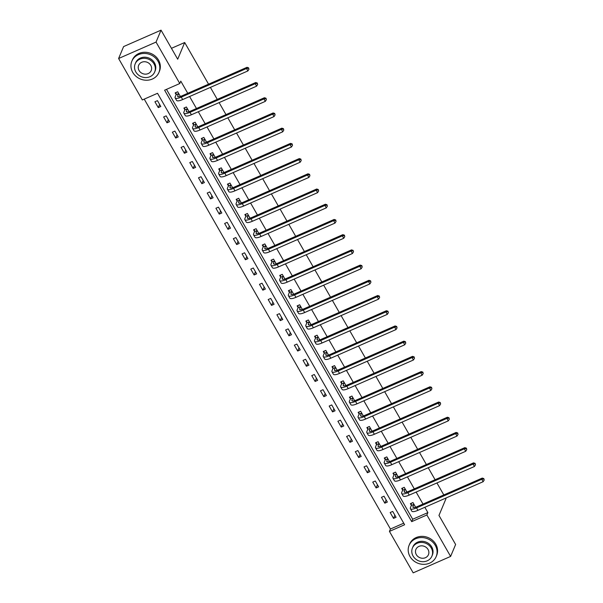 <?xml version="1.0" encoding="UTF-8"?>
<svg xmlns="http://www.w3.org/2000/svg" width="603" height="603" viewBox="0 0 603 603"><rect width="100%" height="100%" fill="white"/><g stroke="black" fill="none" stroke-linecap="round" stroke-linejoin="round"><path stroke-width="0.9" d="M413.176 572.85L389.44 531.401L404.621 524.746L157.526 93.292L142.346 99.955L118.61 58.506L156.049 42.082L179.784 83.531L164.611 90.186L411.698 521.633L426.879 514.977L450.614 556.426L413.176 572.85M144.238 99.126L390.435 529.019L389.44 531.401M156.049 42.082L161.046 30.15L123.607 46.574L118.61 58.506M161.046 30.15L177.697 59.215L184.691 42.511L171.456 48.315M184.691 42.511L208.555 84.171M210.394 87.39L217.268 99.389M219.108 102.6L225.982 114.6M227.821 117.819L234.695 129.818M236.534 133.029L243.408 145.029M245.248 148.248L252.122 160.24M253.961 163.458L260.835 175.458M262.674 178.676L269.541 190.669M271.388 193.887L278.254 205.887M280.101 209.098L286.968 221.097M288.814 224.316L295.681 236.308M297.528 239.527L304.394 251.526M306.241 254.745L313.108 266.737M314.954 269.956L321.821 281.955M323.668 285.166L330.534 297.166M332.381 300.384L339.248 312.384M341.094 315.595L347.961 327.595M349.8 330.813L356.675 342.805M358.514 346.024L365.388 358.024M367.227 361.235L374.101 373.234M375.94 376.453L382.815 388.453M384.654 391.664L391.528 403.663M393.367 406.882L400.241 418.874M402.08 422.092L408.955 434.092M410.794 437.311L417.668 449.303M419.507 452.521L426.381 464.521M428.22 467.732L435.095 479.732M436.934 482.95L443.808 494.942M445.647 498.161L445.971 498.726L438.969 515.429L455.619 544.494L450.614 556.426M390.435 529.019L403.724 523.185M396.058 517.276L392.711 511.427L390.179 512.535L393.533 518.384L396.058 517.276M387.345 502.065L383.998 496.209L381.465 497.317L384.82 503.173L387.345 502.065M378.631 486.847L375.285 480.998L372.752 482.106L376.106 487.955L378.631 486.847M369.918 471.636L366.571 465.78L364.039 466.895L367.393 472.744L369.918 471.636M361.205 456.418L357.858 450.569L355.325 451.677L358.679 457.534L361.205 456.418M352.491 441.208L349.145 435.358L346.612 436.466L349.966 442.316L352.491 441.208M343.785 425.989L340.431 420.14L337.899 421.248L341.253 427.105L343.785 425.989M335.072 410.779L331.718 404.93L329.185 406.038L332.539 411.887L335.072 410.779M326.359 395.568L323.004 389.711L320.472 390.827L323.826 396.676L326.359 395.568M317.645 380.35L314.291 374.501L311.759 375.609L315.113 381.458L317.645 380.35M308.932 365.139L305.578 359.29L303.045 360.398L306.399 366.247L308.932 365.139M300.219 349.921L296.864 344.072L294.339 345.18L297.686 351.036L300.219 349.921M291.505 334.71L288.151 328.861L285.626 329.969L288.973 335.818L291.505 334.71M282.792 319.5L279.438 313.643L276.913 314.758L280.259 320.608L282.792 319.5M274.079 304.281L270.724 298.432L268.199 299.54L271.546 305.389L274.079 304.281M265.365 289.071L262.011 283.214L259.486 284.33L262.833 290.179L265.365 289.071M256.652 273.852L253.298 268.003L250.773 269.111L254.119 274.968L256.652 273.852M247.939 258.642L244.584 252.793L242.059 253.901L245.406 259.75L247.939 258.642M239.225 243.431L235.871 237.574L233.346 238.682L236.693 244.539L239.225 243.431M230.512 228.213L227.158 222.364L224.633 223.472L227.979 229.321L230.512 228.213M221.798 213.002L218.452 207.146L215.919 208.261L219.266 214.11L221.798 213.002M213.085 197.784L209.738 191.935L207.206 193.043L210.56 198.9L213.085 197.784M204.372 182.573L201.025 176.724L198.493 177.832L201.847 183.681L204.372 182.573M195.658 167.355L192.312 161.506L189.779 162.614L193.133 168.471L195.658 167.355M186.945 152.144L183.598 146.295L181.066 147.403L184.42 153.252L186.945 152.144M178.232 136.934L174.885 131.077L172.352 132.193L175.707 138.042L178.232 136.934M169.518 121.716L166.172 115.866L163.639 116.974L166.993 122.824L169.518 121.716M160.805 106.505L157.458 100.648L154.926 101.764L158.28 107.613L160.805 106.505M166.496 89.357L412.701 519.251L427.881 512.588L424.844 507.289M423.005 504.07L416.13 492.078M414.291 488.86L407.417 476.86M405.578 473.649L398.704 461.649M396.864 458.431L389.99 446.431M388.151 443.22L381.277 431.22M379.438 428.002L372.564 416.01M370.724 412.791L363.85 400.791M362.011 397.573L355.137 385.581M353.298 382.362L346.424 370.363M344.584 367.152L337.718 355.152M335.871 351.933L329.004 339.941M327.158 336.723L320.291 324.723M318.444 321.505L311.578 309.512M309.731 306.294L302.864 294.294M301.018 291.083L294.151 279.083M292.304 275.865L285.438 263.865M283.591 260.654L276.724 248.655M274.878 245.436L268.011 233.444M266.164 230.225L259.298 218.226M257.458 215.015L250.584 203.015M248.745 199.797L241.871 187.797M240.032 184.586L233.157 172.586M231.318 169.368L224.444 157.375M222.605 154.157L215.731 142.157M213.892 138.939L207.017 126.947M205.178 123.728L198.304 111.728M196.465 108.517L189.591 96.518M187.752 93.299L180.787 81.141L179.784 83.531M415.625 507.229L412.949 502.548L410.417 503.656L411.321 505.239M406.919 492.01L404.236 487.33L401.704 488.438L402.608 490.02M398.206 476.8L395.523 472.119L392.99 473.227L393.895 474.81M389.493 461.589L386.809 456.901L384.277 458.016L385.181 459.599M380.779 446.371L378.096 441.69L375.563 442.798L376.468 444.381M372.066 431.16L369.383 426.479L366.85 427.587L367.762 429.17M363.353 415.942L360.669 411.261L358.137 412.369L359.049 413.952M354.639 400.731L351.956 396.05L349.423 397.158L350.335 398.741M345.926 385.521L343.243 380.832L340.71 381.948L341.622 383.531M337.213 370.302L334.529 365.622L331.997 366.73L332.909 368.312M328.499 355.092L325.816 350.403L323.283 351.519L324.195 353.102M319.786 339.873L317.103 335.193L314.578 336.301L315.482 337.884M311.073 324.663L308.389 319.982L305.864 321.09L306.769 322.673M302.359 309.445L299.676 304.764L297.151 305.872L298.055 307.455M293.646 294.234L290.963 289.553L288.438 290.661L289.342 292.244M284.933 279.023L282.249 274.335L279.724 275.45L280.629 277.033M276.219 263.805L273.536 259.124L271.011 260.232L271.915 261.815M267.506 248.594L264.823 243.914L262.297 245.022L263.202 246.604M258.793 233.376L256.109 228.695L253.584 229.803L254.489 231.386M250.079 218.165L247.403 213.485L244.871 214.593L245.775 216.176M241.366 202.955L238.69 198.266L236.157 199.382L237.062 200.965M232.652 187.737L229.977 183.056L227.444 184.164L228.349 185.747M223.939 172.526L221.263 167.838L218.731 168.953L219.635 170.536M215.226 157.308L212.55 152.627L210.017 153.735L210.922 155.318M206.52 142.097L203.837 137.416L201.304 138.524L202.209 140.107M197.807 126.886L195.123 122.198L192.591 123.314L193.495 124.896M189.093 111.668L186.41 106.987L183.877 108.095L184.782 109.678M180.38 96.457L177.697 91.769L175.164 92.885L176.076 94.467M427.881 512.588L426.879 514.977M412.701 519.251L411.698 521.633M394.867 515.196L393.533 518.384M386.154 499.977L384.82 503.173M377.44 484.767L376.106 487.955M368.727 469.556L367.393 472.744M360.014 454.338L358.679 457.534M351.3 439.127L349.966 442.316M342.587 423.909L341.253 427.105M333.874 408.698L332.539 411.887M325.16 393.48L323.826 396.676M316.447 378.269L315.113 381.458M307.741 363.059L306.399 366.247M299.028 347.841L297.686 351.036M290.314 332.63L288.973 335.818M281.601 317.412L280.259 320.608M272.888 302.201L271.546 305.389M264.174 286.99L262.833 290.179M255.461 271.772L254.119 274.968M246.748 256.561L245.406 259.75M238.034 241.343L236.693 244.539M229.321 226.133L227.979 229.321M220.608 210.922L219.266 214.11M211.894 195.704L210.56 198.9M203.181 180.493L201.847 183.681M194.468 165.275L193.133 168.471M185.754 150.064L184.42 153.252M177.041 134.846L175.707 138.042M168.327 119.635L166.993 122.824M159.614 104.425L158.28 107.613M415.09 507.229L415.52 507.04M413.854 504.131L412.972 506.528A5.864 1.681 -29.8 0 0 412.942 507.221A5.864 1.681 -29.8 0 0 417.027 506.693L482.249 478.081L483.832 478.594L484.194 480.041L483.832 478.594M415.392 506.814L415.022 507.402M484.194 480.041L483.146 481.707L481.752 479.272L416.53 507.884A8.796 2.518 150.2 0 1 410.394 508.683A8.796 2.518 150.2 0 1 410.439 507.636L411.329 505.51L411.269 503.279M483.146 481.707L417.924 510.326A8.796 2.518 150.2 0 1 411.789 511.118L410.394 508.683M483.636 479.068L481.752 479.272L482.249 478.081M413.862 504.402L411.329 505.51M409.987 556.501A14.66 13.16 -157.3 0 0 423.683 564.348A14.66 13.16 -157.3 0 0 436.165 556.622A14.66 13.16 -157.3 0 0 435.291 545.398A14.66 13.16 -157.3 0 0 421.595 537.559A14.66 13.16 -157.3 0 0 409.113 545.285A14.66 13.16 -157.3 0 0 409.987 556.501M436.165 556.622L436.662 555.423A14.66 13.16 -157.3 0 0 435.788 544.207A14.66 13.16 -157.3 0 0 422.092 536.361A14.66 13.16 -157.3 0 0 409.618 544.094L409.113 545.285M412.444 547.969L412.904 546.868A10.56 9.475 22.7 0 1 421.889 541.306A10.56 9.475 22.7 0 1 431.748 546.959A10.56 9.475 22.7 0 1 432.374 555.031L431.914 556.132A10.56 9.475 -157.3 0 0 431.288 548.052A10.56 9.475 -157.3 0 0 421.429 542.406A10.56 9.475 -157.3 0 0 412.444 547.969A10.56 9.475 -157.3 0 0 413.07 556.041A10.56 9.475 -157.3 0 0 422.929 561.695A10.56 9.475 -157.3 0 0 431.914 556.132M428.047 549.476A6.806 6.105 -157.3 0 0 421.693 545.836A6.806 6.105 -157.3 0 0 415.904 549.416A6.806 6.105 -157.3 0 0 416.311 554.624A6.806 6.105 -157.3 0 0 422.665 558.265A6.806 6.105 -157.3 0 0 428.454 554.677A6.806 6.105 -157.3 0 0 428.047 549.476M132.735 72.39A14.66 13.16 -157.3 0 0 146.431 80.237A14.66 13.16 -157.3 0 0 158.913 72.511A14.66 13.16 -157.3 0 0 158.039 61.295A14.66 13.16 -157.3 0 0 144.343 53.448A14.66 13.16 -157.3 0 0 131.861 61.174A14.66 13.16 -157.3 0 0 132.735 72.39M158.913 72.511L159.411 71.312A14.66 13.16 -157.3 0 0 158.536 60.096A14.66 13.16 -157.3 0 0 144.841 52.257A14.66 13.16 -157.3 0 0 132.366 59.983L131.861 61.174M135.193 63.858L135.652 62.757A10.56 9.475 22.7 0 1 144.637 57.195A10.56 9.475 22.7 0 1 154.496 62.848A10.56 9.475 22.7 0 1 155.122 70.92L154.662 72.021A10.56 9.475 -157.3 0 0 154.036 63.941A10.56 9.475 -157.3 0 0 144.177 58.295A10.56 9.475 -157.3 0 0 135.193 63.858A10.56 9.475 -157.3 0 0 135.818 71.938A10.56 9.475 -157.3 0 0 145.677 77.583A10.56 9.475 -157.3 0 0 154.662 72.021M150.795 65.365A6.806 6.105 -157.3 0 0 144.441 61.725A6.806 6.105 -157.3 0 0 138.652 65.312A6.806 6.105 -157.3 0 0 139.059 70.513A6.806 6.105 -157.3 0 0 145.413 74.154A6.806 6.105 -157.3 0 0 151.202 70.566A6.806 6.105 -157.3 0 0 150.795 65.365M406.377 492.018L406.814 491.829M405.141 488.912L404.259 491.317A5.864 1.681 -29.8 0 0 404.229 492.01A5.864 1.681 -29.8 0 0 408.314 491.483L473.536 462.863L475.119 463.375L475.481 464.83L475.119 463.375M406.678 491.596L406.309 492.184M475.481 464.83L474.433 466.496L473.038 464.061L407.816 492.674A8.796 2.518 150.2 0 1 401.681 493.465A8.796 2.518 150.2 0 1 401.726 492.425L402.616 490.299L402.555 488.068M474.433 466.496L409.211 495.108A8.796 2.518 150.2 0 1 403.083 495.907L401.681 493.465M474.923 463.858L473.038 464.061L473.536 462.863M405.148 489.184L402.616 490.299M397.671 476.807L398.101 476.619M396.427 473.702L395.545 476.099A5.864 1.681 -29.8 0 0 395.515 476.792A5.864 1.681 -29.8 0 0 399.601 476.264L464.823 447.652L466.405 448.165L466.767 449.619L466.405 448.165M397.965 476.385L397.596 476.973M466.767 449.619L465.72 451.285L464.325 448.843L399.103 477.455A8.796 2.518 150.2 0 1 392.968 478.254A8.796 2.518 150.2 0 1 393.013 477.207L393.902 475.081L393.842 472.858M465.72 451.285L400.498 479.898A8.796 2.518 150.2 0 1 394.37 480.689L392.968 478.254M466.209 448.64L464.325 448.843L464.823 447.652M396.435 473.973L393.902 475.081M388.958 461.589L389.387 461.401M387.714 458.484L386.832 460.888A5.864 1.681 -29.8 0 0 386.802 461.581A5.864 1.681 -29.8 0 0 390.895 461.054L456.109 432.441L457.692 432.946L458.054 434.401L457.692 432.946M389.252 461.174L388.882 461.755M458.054 434.401L457.006 436.067L455.612 433.632L390.39 462.245A8.796 2.518 150.2 0 1 384.254 463.036A8.796 2.518 150.2 0 1 384.299 461.996L385.196 459.87L385.129 457.639M457.006 436.067L391.784 464.687A8.796 2.518 150.2 0 1 385.656 465.478L384.254 463.036M457.496 433.429L455.612 433.632L456.109 432.441M387.721 458.762L385.196 459.87M380.244 446.378L380.674 446.19M379.001 443.273L378.119 445.67A5.864 1.681 -29.8 0 0 378.089 446.371A5.864 1.681 -29.8 0 0 382.181 445.836L447.396 417.223L448.979 417.736L449.341 419.191L448.979 417.736M380.538 445.956L380.169 446.544M449.341 419.191L448.293 420.856L446.898 418.414L381.676 447.034A8.796 2.518 150.2 0 1 375.541 447.825A8.796 2.518 150.2 0 1 375.586 446.785L376.483 444.652L376.415 442.429M448.293 420.856L383.071 449.469A8.796 2.518 150.2 0 1 376.943 450.26L375.541 447.825M448.783 418.211L446.898 418.414L447.396 417.223M379.008 443.544L376.483 444.652M371.531 431.16L371.961 430.972M370.287 428.062L369.405 430.459A5.864 1.681 -29.8 0 0 369.375 431.153A5.864 1.681 -29.8 0 0 373.468 430.625L438.683 402.013L440.265 402.525L440.627 403.972L440.265 402.525M371.825 430.746L371.456 431.333M440.627 403.972L439.579 405.638L438.185 403.203L372.963 431.816A8.796 2.518 150.2 0 1 366.828 432.607A8.796 2.518 150.2 0 1 366.873 431.567L367.77 429.442L367.702 427.21M439.579 405.638L374.365 434.258A8.796 2.518 150.2 0 1 368.229 435.049L366.828 432.607M440.069 403L438.185 403.203L438.683 402.013M370.295 428.334L367.77 429.442M362.818 415.949L363.247 415.761M361.574 412.844L360.692 415.248A5.864 1.681 -29.8 0 0 360.662 415.942A5.864 1.681 -29.8 0 0 364.755 415.414L429.969 386.794L431.552 387.307L431.914 388.762L431.552 387.307M363.112 415.527L362.742 416.115M431.914 388.762L430.866 390.427L429.472 387.993L364.25 416.605A8.796 2.518 150.2 0 1 358.114 417.397A8.796 2.518 150.2 0 1 358.159 416.356L359.056 414.231L358.989 412M430.866 390.427L365.652 419.04A8.796 2.518 150.2 0 1 359.516 419.839L358.114 417.397M431.356 387.789L429.472 387.993L429.969 386.794M361.581 413.115L359.056 414.231M354.104 400.739L354.534 400.55M352.861 397.633L351.979 400.03A5.864 1.681 -29.8 0 0 351.948 400.724A5.864 1.681 -29.8 0 0 356.041 400.196L421.256 371.584L422.839 372.096L423.2 373.551L422.839 372.096M354.398 400.317L354.029 400.905M423.2 373.551L422.153 375.217L420.758 372.775L355.536 401.387A8.796 2.518 150.2 0 1 349.408 402.186A8.796 2.518 150.2 0 1 349.446 401.138L350.343 399.013L350.275 396.789M422.153 375.217L356.938 403.829A8.796 2.518 150.2 0 1 350.803 404.621L349.408 402.186M422.643 372.571L420.758 372.775L421.256 371.584M352.868 397.905L350.343 399.013M345.391 385.521L345.821 385.332M344.147 382.415L343.265 384.82A5.864 1.681 -29.8 0 0 343.235 385.513A5.864 1.681 -29.8 0 0 347.328 384.985L412.542 356.365L414.125 356.878L414.487 358.333L414.125 356.878M345.685 385.106L345.315 385.686M414.487 358.333L413.439 359.999L412.045 357.564L346.823 386.176A8.796 2.518 150.2 0 1 340.695 386.968A8.796 2.518 150.2 0 1 340.74 385.928L341.63 383.802L341.562 381.571M413.439 359.999L348.225 388.611A8.796 2.518 150.2 0 1 342.089 389.41L340.695 386.968M413.929 357.36L412.045 357.564L412.542 356.365M344.155 382.694L341.63 383.802M336.678 370.31L337.107 370.121M335.434 367.204L334.552 369.601A5.864 1.681 -29.8 0 0 334.522 370.295A5.864 1.681 -29.8 0 0 338.615 369.767L403.829 341.155L405.412 341.667L405.774 343.122L405.412 341.667M336.971 369.888L336.61 370.476M405.774 343.122L404.726 344.788L403.332 342.346L338.11 370.966A8.796 2.518 150.2 0 1 331.982 371.757A8.796 2.518 150.2 0 1 332.027 370.717L332.916 368.584L332.848 366.36M404.726 344.788L339.512 373.4A8.796 2.518 150.2 0 1 333.376 374.192L331.982 371.757M405.216 342.142L403.332 342.346L403.829 341.155M335.441 367.476L332.916 368.584M327.964 355.092L328.394 354.903M326.72 351.986L325.839 354.391A5.864 1.681 -29.8 0 0 325.808 355.084A5.864 1.681 -29.8 0 0 329.901 354.556L395.116 325.944L396.706 326.457L397.06 327.904L396.706 326.457M328.258 354.677L327.896 355.257M397.06 327.904L396.013 329.57L394.618 327.135L329.396 355.747A8.796 2.518 150.2 0 1 323.268 356.539A8.796 2.518 150.2 0 1 323.314 355.499L324.203 353.373L324.135 351.142M396.013 329.57L330.798 358.19A8.796 2.518 150.2 0 1 324.663 358.981L323.268 356.539M396.503 326.932L394.618 327.135L395.116 325.944M326.728 352.265L324.203 353.373M319.251 339.881L319.68 339.693M318.007 336.776L317.125 339.172A5.864 1.681 -29.8 0 0 317.095 339.873A5.864 1.681 -29.8 0 0 321.188 339.338L386.402 310.726L387.993 311.238L388.347 312.693L387.993 311.238M319.545 339.459L319.183 340.047M388.347 312.693L387.299 314.359L385.905 311.917L320.69 340.537A8.796 2.518 150.2 0 1 314.555 341.328A8.796 2.518 150.2 0 1 314.6 340.288L315.49 338.162L315.422 335.931M387.299 314.359L322.085 342.971A8.796 2.518 150.2 0 1 315.949 343.763L314.555 341.328M387.789 311.713L385.905 311.917L386.402 310.726M318.022 337.047L315.49 338.162M310.537 324.663L310.967 324.474M309.294 321.565L308.412 323.962A5.864 1.681 -29.8 0 0 308.382 324.655A5.864 1.681 -29.8 0 0 312.475 324.128L377.689 295.515L379.279 296.028L379.634 297.475L379.279 296.028M310.839 324.248L310.47 324.836M379.634 297.475L378.586 299.148L377.192 296.706L311.977 325.319A8.796 2.518 150.2 0 1 305.842 326.117A8.796 2.518 150.2 0 1 305.887 325.07L306.776 322.944L306.708 320.713M378.586 299.148L313.372 327.761A8.796 2.518 150.2 0 1 307.236 328.552L305.842 326.117M379.076 296.503L377.192 296.706L377.689 295.515M309.309 321.836L306.776 322.944M301.824 309.452L302.254 309.264M300.588 306.347L299.699 308.751A5.864 1.681 -29.8 0 0 299.668 309.445A5.864 1.681 -29.8 0 0 303.761 308.917L368.976 280.297L370.566 280.81L370.92 282.264L370.566 280.81M302.126 309.038L301.756 309.618M370.92 282.264L369.873 283.93L368.478 281.495L303.264 310.108A8.796 2.518 150.2 0 1 297.128 310.899A8.796 2.518 150.2 0 1 297.173 309.859L298.063 307.734L297.995 305.502M369.873 283.93L304.658 312.542A8.796 2.518 150.2 0 1 298.523 313.341L297.128 310.899M370.363 281.292L368.478 281.495L368.976 280.297M300.596 306.626L298.063 307.734M293.111 294.241L293.54 294.053M291.875 291.136L290.985 293.533A5.864 1.681 -29.8 0 0 290.955 294.226A5.864 1.681 -29.8 0 0 295.048 293.699L360.262 265.086L361.853 265.599L362.207 267.054L361.853 265.599M293.412 293.819L293.043 294.407M362.207 267.054L361.159 268.719L359.765 266.277L294.55 294.897A8.796 2.518 150.2 0 1 288.415 295.689A8.796 2.518 150.2 0 1 288.46 294.641L289.35 292.515L289.282 290.292M361.159 268.719L295.945 297.332A8.796 2.518 150.2 0 1 289.809 298.123L288.415 295.689M361.649 266.074L359.765 266.277L360.262 265.086M291.882 291.407L289.35 292.515M284.397 279.023L284.827 278.835M283.161 275.918L282.272 278.322A5.864 1.681 -29.8 0 0 282.242 279.016A5.864 1.681 -29.8 0 0 286.335 278.488L351.557 249.876L353.139 250.388L353.494 251.835L353.139 250.388M284.699 278.609L284.33 279.189M353.494 251.835L352.446 253.501L351.052 251.067L285.837 279.679A8.796 2.518 150.2 0 1 279.702 280.47A8.796 2.518 150.2 0 1 279.747 279.43L280.636 277.305L280.568 275.074M352.446 253.501L287.232 282.121A8.796 2.518 150.2 0 1 281.096 282.913L279.702 280.47M352.936 250.863L351.052 251.067L351.557 249.876M283.169 276.197L280.636 277.305M275.684 263.812L276.114 263.624M274.448 260.707L273.558 263.104A5.864 1.681 -29.8 0 0 273.536 263.805A5.864 1.681 -29.8 0 0 277.621 263.27L342.843 234.657L344.426 235.17L344.78 236.625L344.426 235.17M275.986 263.39L275.616 263.978M344.78 236.625L343.733 238.291L342.338 235.848L277.124 264.468A8.796 2.518 150.2 0 1 270.988 265.26A8.796 2.518 150.2 0 1 271.033 264.22L271.923 262.094L271.855 259.863M343.733 238.291L278.518 266.903A8.796 2.518 150.2 0 1 272.383 267.694L270.988 265.26M344.223 235.645L342.338 235.848L342.843 234.657M274.455 260.978L271.923 262.094M266.971 248.594L267.4 248.406M265.735 245.496L264.853 247.893A5.864 1.681 -29.8 0 0 264.823 248.587A5.864 1.681 -29.8 0 0 268.908 248.059L334.13 219.447L335.713 219.959L336.067 221.407L335.713 219.959M267.272 248.18L266.903 248.768M336.067 221.407L335.027 223.072L333.625 220.638L268.41 249.25A8.796 2.518 150.2 0 1 262.275 250.049A8.796 2.518 150.2 0 1 262.32 249.001L263.209 246.876L263.142 244.645M335.027 223.072L269.805 251.692A8.796 2.518 150.2 0 1 263.669 252.484L262.275 250.049M335.509 220.434L333.625 220.638L334.13 219.447M265.742 245.768L263.209 246.876M258.257 233.384L258.687 233.195M257.021 230.278L256.139 232.683A5.864 1.681 -29.8 0 0 256.109 233.376A5.864 1.681 -29.8 0 0 260.195 232.848L325.416 204.229L326.999 204.741L327.354 206.196L326.999 204.741M258.559 232.962L258.19 233.549M327.354 206.196L326.313 207.862L324.911 205.427L259.697 234.039A8.796 2.518 150.2 0 1 253.561 234.831A8.796 2.518 150.2 0 1 253.607 233.791L254.496 231.665L254.428 229.434M326.313 207.862L261.091 236.474A8.796 2.518 150.2 0 1 254.956 237.273L253.561 234.831M326.796 205.224L324.911 205.427L325.416 204.229M257.029 230.55L254.496 231.665M249.544 218.173L249.974 217.984M248.308 215.067L247.426 217.464A5.864 1.681 -29.8 0 0 247.396 218.158A5.864 1.681 -29.8 0 0 251.481 217.63L316.703 189.018L318.286 189.53L318.64 190.985L318.286 189.53M249.846 217.751L249.476 218.339M318.64 190.985L317.6 192.651L316.198 190.209L250.984 218.821A8.796 2.518 150.2 0 1 244.848 219.62A8.796 2.518 150.2 0 1 244.893 218.572L245.783 216.447L245.722 214.223M317.6 192.651L252.378 221.263A8.796 2.518 150.2 0 1 246.243 222.055L244.848 219.62M318.083 190.005L316.198 190.209L316.703 189.018M248.315 215.339L245.783 216.447M240.831 202.955L241.26 202.766M239.595 199.849L238.713 202.254A5.864 1.681 -29.8 0 0 238.682 202.947A5.864 1.681 -29.8 0 0 242.768 202.42L307.99 173.8L309.573 174.312L309.934 175.767L309.573 174.312M241.132 202.54L240.763 203.121M309.934 175.767L308.887 177.433L307.485 174.998L242.27 203.61A8.796 2.518 150.2 0 1 236.135 204.402A8.796 2.518 150.2 0 1 236.18 203.362L237.069 201.236L237.009 199.005M308.887 177.433L243.665 206.045A8.796 2.518 150.2 0 1 237.529 206.844L236.135 204.402M309.369 174.795L307.485 174.998L307.99 173.8M239.602 200.128L237.069 201.236M232.117 187.744L232.547 187.556M230.881 184.639L229.999 187.036A5.864 1.681 -29.8 0 0 229.969 187.737A5.864 1.681 -29.8 0 0 234.054 187.201L299.276 158.589L300.859 159.102L301.221 160.556L300.859 159.102M232.419 187.322L232.049 187.91M301.221 160.556L300.173 162.222L298.771 159.78L233.557 188.4A8.796 2.518 150.2 0 1 227.421 189.191A8.796 2.518 150.2 0 1 227.467 188.151L228.356 186.018L228.296 183.794M300.173 162.222L234.951 190.834A8.796 2.518 150.2 0 1 228.816 191.626L227.421 189.191M300.656 159.576L298.771 159.78L299.276 158.589M230.889 184.91L228.356 186.018M223.404 172.526L223.834 172.337M222.168 169.428L221.286 171.825A5.864 1.681 -29.8 0 0 221.256 172.518A5.864 1.681 -29.8 0 0 225.341 171.991L290.563 143.378L292.146 143.891L292.508 145.338L292.146 143.891M223.705 172.111L223.336 172.699M292.508 145.338L291.46 147.004L290.066 144.569L224.844 173.182A8.796 2.518 150.2 0 1 218.708 173.973A8.796 2.518 150.2 0 1 218.753 172.933L219.643 170.807L219.582 168.576M291.46 147.004L226.238 175.624A8.796 2.518 150.2 0 1 220.103 176.415L218.708 173.973M291.95 144.366L290.066 144.569L290.563 143.378M222.175 169.699L219.643 170.807M214.691 157.315L215.12 157.127M213.454 154.21L212.573 156.607A5.864 1.681 -29.8 0 0 212.542 157.308A5.864 1.681 -29.8 0 0 216.628 156.78L281.85 128.16L283.433 128.673L283.794 130.127L283.433 128.673M214.992 156.893L214.623 157.481M283.794 130.127L282.747 131.793L281.352 129.359L216.13 157.971A8.796 2.518 150.2 0 1 209.995 158.762A8.796 2.518 150.2 0 1 210.04 157.722L210.929 155.597L210.869 153.366M282.747 131.793L217.525 160.406A8.796 2.518 150.2 0 1 211.389 161.197L209.995 158.762M283.237 129.155L281.352 129.359L281.85 128.16M213.462 154.481L210.929 155.597M205.977 142.104L206.414 141.909M204.741 138.999L203.859 141.396A5.864 1.681 -29.8 0 0 203.829 142.089A5.864 1.681 -29.8 0 0 207.914 141.562L273.136 112.949L274.719 113.462L275.081 114.909L274.719 113.462M206.279 141.682L205.909 142.27M275.081 114.909L274.033 116.583L272.639 114.14L207.417 142.753A8.796 2.518 150.2 0 1 201.281 143.552A8.796 2.518 150.2 0 1 201.327 142.504L202.216 140.378L202.156 138.155M274.033 116.583L208.811 145.195A8.796 2.518 150.2 0 1 202.683 145.986L201.281 143.552M274.523 113.937L272.639 114.14L273.136 112.949M204.749 139.27L202.216 140.378M197.271 126.886L197.701 126.698M196.028 123.781L195.146 126.185A5.864 1.681 -29.8 0 0 195.116 126.879A5.864 1.681 -29.8 0 0 199.201 126.351L264.423 97.731L266.006 98.244L266.368 99.699L266.006 98.244M197.565 126.472L197.196 127.052M266.368 99.699L265.32 101.364L263.926 98.93L198.704 127.542A8.796 2.518 150.2 0 1 192.568 128.333A8.796 2.518 150.2 0 1 192.613 127.293L193.503 125.168L193.442 122.937M265.32 101.364L200.098 129.977A8.796 2.518 150.2 0 1 193.97 130.776L192.568 128.333M265.81 98.726L263.926 98.93L264.423 97.731M196.035 124.06L193.503 125.168M188.558 111.676L188.988 111.487M187.314 108.57L186.433 110.967A5.864 1.681 -29.8 0 0 186.402 111.661A5.864 1.681 -29.8 0 0 190.495 111.133L255.71 82.521L257.293 83.033L257.654 84.488L257.293 83.033M188.852 111.254L188.483 111.841M257.654 84.488L256.607 86.154L255.212 83.711L189.99 112.331A8.796 2.518 150.2 0 1 183.855 113.123A8.796 2.518 150.2 0 1 183.9 112.083L184.797 109.95L184.729 107.726M256.607 86.154L191.385 114.766A8.796 2.518 150.2 0 1 185.257 115.557L183.855 113.123M257.097 83.508L255.212 83.711L255.71 82.521M187.322 108.842L184.797 109.95M179.845 96.457L180.274 96.269M178.601 93.352L177.719 95.756A5.864 1.681 -29.8 0 0 177.689 96.45A5.864 1.681 -29.8 0 0 181.782 95.922L246.996 67.31L248.579 67.822L248.941 69.27L248.579 67.822M180.139 96.043L179.769 96.623M248.941 69.27L247.893 70.935L246.499 68.501L181.277 97.113A8.796 2.518 150.2 0 1 175.141 97.905A8.796 2.518 150.2 0 1 175.187 96.864L176.084 94.739L176.016 92.508M247.893 70.935L182.671 99.555A8.796 2.518 150.2 0 1 176.543 100.347L175.141 97.905M248.383 68.297L246.499 68.501L246.996 67.31M178.609 93.631L176.084 94.739M413.552 507.545L412.972 506.528M417.924 510.326L416.53 507.884M404.839 492.334L404.259 491.317M409.211 495.108L407.816 492.674M396.126 477.124L395.545 476.099M400.498 479.898L399.103 477.455M387.412 461.906L386.832 460.888M391.784 464.687L390.39 462.245M378.707 446.695L378.119 445.67M383.071 449.469L381.676 447.034M369.993 431.477L369.405 430.459M374.365 434.258L372.963 431.816M361.28 416.266L360.692 415.248M365.652 419.04L364.25 416.605M352.567 401.055L351.979 400.03M356.938 403.829L355.536 401.387M343.853 385.837L343.265 384.82M348.225 388.611L346.823 386.176M335.14 370.626L334.552 369.601M339.512 373.4L338.11 370.966M326.427 355.408L325.839 354.391M330.798 358.19L329.396 355.747M317.713 340.198L317.125 339.172M322.085 342.971L320.69 340.537M309 324.979L308.412 323.962M313.372 327.761L311.977 325.319M300.286 309.769L299.699 308.751M304.658 312.542L303.264 310.108M291.573 294.558L290.985 293.533M295.945 297.332L294.55 294.897M282.86 279.34L282.272 278.322M287.232 282.121L285.837 279.679M274.146 264.129L273.558 263.104M278.518 266.903L277.124 264.468M265.433 248.911L264.853 247.893M269.805 251.692L268.41 249.25M256.72 233.7L256.139 232.683M261.091 236.474L259.697 234.039M248.006 218.49L247.426 217.464M252.378 221.263L250.984 218.821M239.293 203.271L238.713 202.254M243.665 206.045L242.27 203.61M230.58 188.061L229.999 187.036M234.951 190.834L233.557 188.4M221.866 172.842L221.286 171.825M226.238 175.624L224.844 173.182M213.153 157.632L212.573 156.607M217.525 160.406L216.13 157.971M204.44 142.414L203.859 141.396M208.811 145.195L207.417 142.753M195.726 127.203L195.146 126.185M200.098 129.977L198.704 127.542M187.013 111.992L186.433 110.967M191.385 114.766L189.99 112.331M178.307 96.774L177.719 95.756M182.671 99.555L181.277 97.113"/></g></svg>
